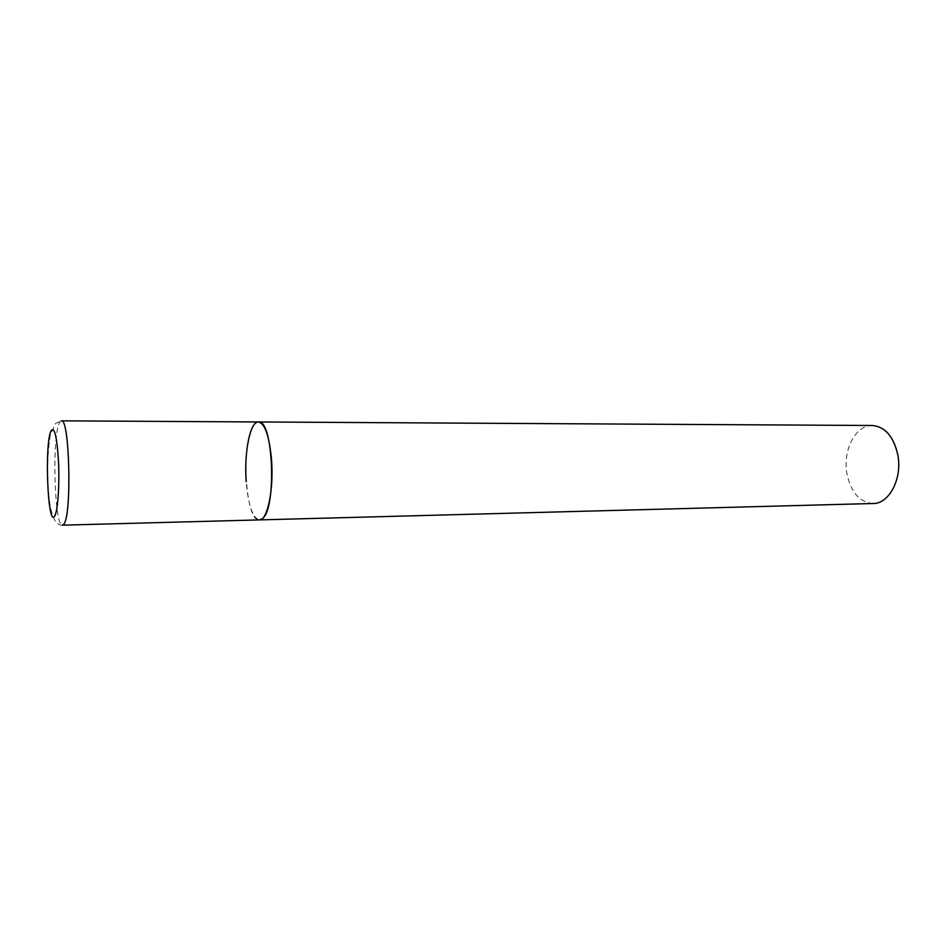 <?xml version="1.0" encoding="UTF-8"?>
<svg xmlns="http://www.w3.org/2000/svg" width="946" height="946" viewBox="0 0 946 946"><rect width="100%" height="100%" fill="white"/><g stroke="black" fill="none" stroke-linecap="round" stroke-linejoin="round"><path stroke-width="0.71" stroke-dasharray="4.73 3.55" d="M258.424 421.963L255.042 423.619C240.722 435.799 244.506 522.097 259.452 519.898C252.688 518.16 248.266 505.424 246.208 481.703M873.123 503.509C859.559 502.35 850.809 492.287 846.883 473.307C842.661 450.154 855.657 424.849 872.307 425.499M61.372 420.84L59.539 422.602C51.805 435.621 54.324 527.241 62.471 525.16C53.39 525.775 48.483 509.409 47.726 476.063C47.194 459.33 49.31 438.235 50.587 434.38L55.542 423.501L61.372 420.84"/><path stroke-width="1.42" d="M261.912 518.952C276.918 510.781 273.5 418.759 258.424 421.963C264.892 423.406 269.255 435.905 271.502 459.472C273.95 489.283 267.399 520.785 259.452 519.898L261.912 518.952M246.208 481.703C243.95 452.85 250.122 421.277 258.424 421.963L61.372 420.84C69.602 417.328 71.991 515.7 63.808 524.19L62.471 525.16L873.123 503.509C889.051 503.911 902.378 478.806 897.896 455.274C893.769 436.626 885.243 426.705 872.307 425.499L258.424 421.963M54.655 516.161C57.659 511.774 59.586 486.504 58.581 462.901C57.067 437.206 54.596 426.433 51.167 430.596C44.296 442.515 47.667 528.459 54.655 516.161"/></g></svg>
